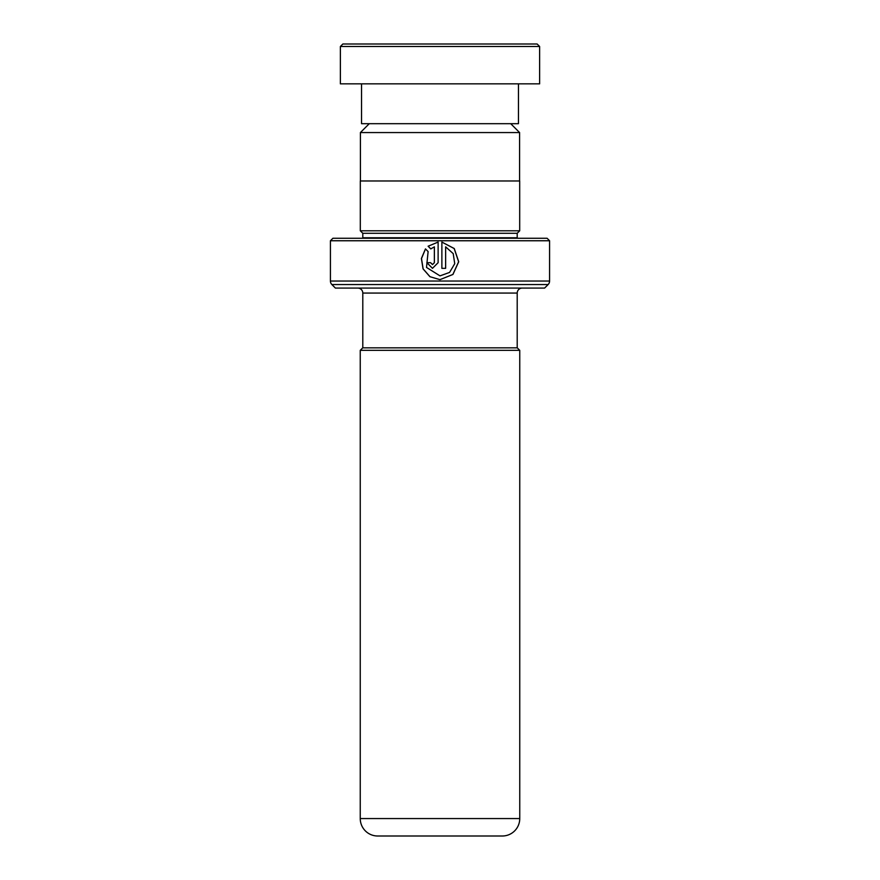 <?xml version="1.0" encoding="UTF-8"?>
<svg xmlns="http://www.w3.org/2000/svg" width="880" height="880" viewBox="0 0 880 880"><rect width="100%" height="100%" fill="white"/><g stroke="black" fill="none" stroke-linecap="round" stroke-linejoin="round"><path stroke-width="1.32" d="M369.27 123.695L360.404 132.561L519.596 132.561L510.73 123.695M519.596 180.983L519.596 132.561M360.404 180.983L360.404 132.561M517.209 347.853L517.209 293.062A4.983 4.983 0 0 1 522.192 288.079M362.791 347.853L362.791 293.062L517.209 293.062M362.736 347.853L517.264 347.853L519.75 350.339L360.25 350.339L362.736 347.853M360.25 350.339L360.25 818.565L519.75 818.565L519.75 350.339M360.25 818.565A17.435 17.435 0 0 0 377.674 836L426.547 836M519.75 818.565A17.435 17.435 0 0 1 502.326 836L377.674 836M357.808 288.079A4.983 4.983 0 0 1 362.791 293.062M362.747 238.26A2.486 2.486 0 0 0 362.791 237.765L362.791 233.288L517.209 233.288L519.695 230.791L519.695 180.983L360.305 180.983L360.305 230.791L519.695 230.791M362.791 233.288L360.305 230.791M362.791 237.765L517.209 237.765L517.209 233.288M330.418 281.028L549.582 281.028L549.582 240.757L547.096 238.26L332.904 238.26L330.418 240.757L330.418 281.028A4.983 4.983 0 0 0 331.87 284.548L335.401 288.079L544.599 288.079L548.13 284.548L331.87 284.548M549.582 281.028A4.983 4.983 0 0 1 548.13 284.548M549.582 240.757L330.418 240.757M441.881 242.077L441.881 268.334L445.643 268.334L445.643 246.84L453.211 253.627L454.74 263.681L449.57 272.426L440.011 275.869L426.503 267.432L428.12 251.57L425.469 248.897L421.399 258.533L423.049 268.873L429.946 276.716L439.978 279.642L452.947 274.45L458.711 261.756L454.245 248.534L441.881 242.077L454.179 248.545L458.623 261.756L452.881 274.461L439.978 279.642L430.001 276.716L423.137 268.884L421.487 258.555L425.502 248.93M434.357 246.84L434.357 262.691L432.476 264.572L430.595 262.691L426.855 262.691L432.476 268.334L438.119 262.691L438.119 242.077L428.109 246.224L430.771 248.908L434.379 246.84L434.379 262.691L432.509 264.572M453.453 836L502.326 836M432.487 268.334L426.91 262.691L430.595 262.691M438.13 242.077L428.109 246.224M428.164 246.224L430.815 248.908M441.881 268.334L445.621 268.334L445.643 246.84M342.87 44L537.13 44L539.627 46.486L340.373 46.486L342.87 44M518.452 83.853L518.452 123.695L361.548 123.695L361.548 83.853M539.627 46.486L539.627 83.853L340.373 83.853L340.373 46.486"/></g></svg>
